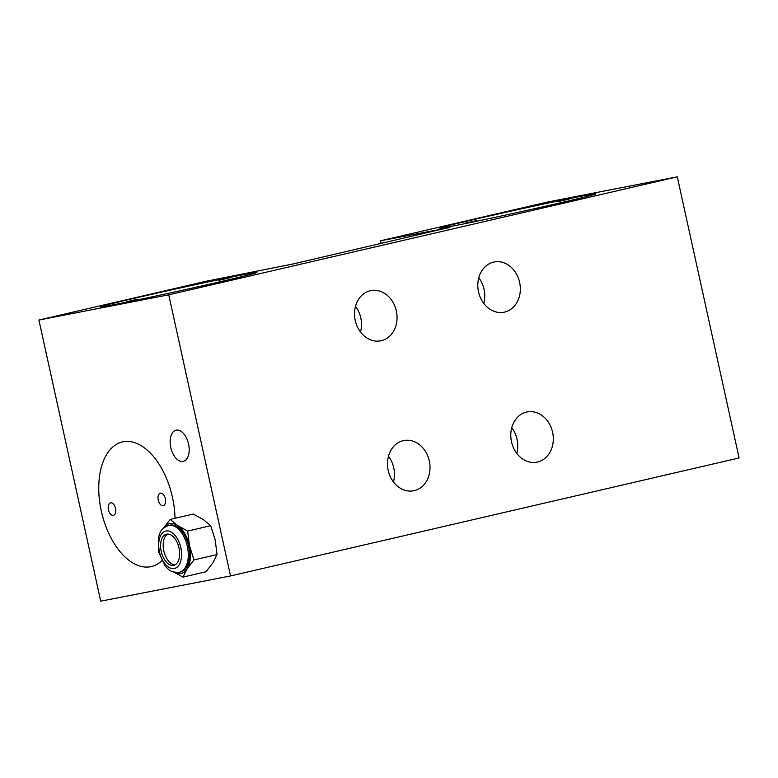 <?xml version="1.0" encoding="UTF-8"?>
<svg xmlns="http://www.w3.org/2000/svg" width="778" height="778" viewBox="0 0 778 778"><rect width="100%" height="100%" fill="white"/><g stroke="black" fill="none" stroke-linecap="round" stroke-linejoin="round"><path stroke-width="1.17" d="M170.771 447.496A15.998 9.054 -103.1 0 0 183.277 461.354A15.998 9.054 -103.1 0 0 188.558 444.044A15.998 9.054 -103.1 0 0 176.052 430.195A15.998 9.054 -103.1 0 0 170.771 447.496M101.315 511.156A63.971 36.216 -103.1 0 0 151.35 566.569A63.971 36.216 -103.1 0 0 161.756 560.782A63.971 36.216 76.9 0 1 151.35 566.569A63.971 36.216 76.9 0 1 101.315 511.156A63.971 36.216 76.9 0 1 122.428 441.923A63.971 36.216 -103.1 0 0 101.315 511.156M175.001 518.304A63.971 36.216 -103.1 0 0 172.463 497.327A63.971 36.216 -103.1 0 0 122.428 441.923A63.971 36.216 76.9 0 1 172.463 497.327A63.971 36.216 76.9 0 1 175.001 518.304M562.3 202.368A79.969 1.342 -12.4 0 0 595.938 193.839A79.969 1.342 -12.4 0 0 553.946 201.852A79.969 1.342 -12.4 0 0 473.374 219.649A79.969 1.342 -12.4 0 0 439.726 228.178A79.969 1.342 -12.4 0 0 481.718 220.164A79.969 1.342 -12.4 0 0 562.3 202.368M223.257 281.023A79.969 1.342 -12.4 0 0 256.896 272.495A79.969 1.342 -12.4 0 0 214.913 280.508A79.969 1.342 -12.4 0 0 134.331 298.305A79.969 1.342 -12.4 0 0 100.693 306.833A79.969 1.342 -12.4 0 0 142.675 298.82A79.969 1.342 -12.4 0 0 223.257 281.023M519.626 282.346A25.586 21.094 -101 0 1 503.959 312.231A25.586 21.094 -101 0 1 478.528 291.876A25.586 21.094 -101 0 1 494.195 261.991A25.586 21.094 -101 0 1 519.626 282.346M478.791 277.717A25.586 21.094 -101 0 1 484.052 289.26A25.586 21.094 -101 0 1 483.79 303.43M552.594 432.286A25.586 21.094 -101 0 1 536.927 462.171A25.586 21.094 -101 0 1 511.496 441.816A25.586 21.094 -101 0 1 527.163 411.932A25.586 21.094 -101 0 1 552.594 432.286M511.759 427.647A25.586 21.094 -101 0 1 517.02 439.2A25.586 21.094 -101 0 1 516.757 453.36M429.3 460.887A25.586 21.094 -101 0 1 413.633 490.772A25.586 21.094 -101 0 1 388.203 470.418A25.586 21.094 -101 0 1 403.87 440.533A25.586 21.094 -101 0 1 429.3 460.887M388.475 456.248A25.586 21.094 -101 0 1 393.736 467.802A25.586 21.094 -101 0 1 393.464 481.961M396.333 310.947A25.586 21.094 -101 0 1 380.675 340.832A25.586 21.094 -101 0 1 355.245 320.487A25.586 21.094 -101 0 1 370.902 290.593A25.586 21.094 -101 0 1 396.333 310.947M355.507 306.318A25.586 21.094 -101 0 1 360.768 317.862A25.586 21.094 -101 0 1 360.506 332.031M739.1 457.96L230.541 575.944L168.729 294.813L677.288 176.83L739.1 457.96M168.729 294.813L38.9 320.04L100.712 601.17L230.541 575.944M381.113 243.533L380.51 240.791L547.459 202.056L677.288 176.83M449.917 227.546L380.51 240.791M449.869 227.312L292.596 264.063L205.849 281.315L38.9 320.04M476.739 220.544L465.351 223.111L476.739 220.544M569.204 199.09L557.816 201.658L569.204 199.09M453.623 225.902A79.969 1.342 167.6 0 1 439.726 228.178A79.969 1.342 167.6 0 1 494.4 214.845A79.969 1.342 167.6 0 1 582.041 196.114A79.969 1.342 167.6 0 1 595.938 193.839A79.969 1.342 167.6 0 1 541.264 207.172A79.969 1.342 167.6 0 1 453.623 225.902M137.696 299.199L126.308 301.767L137.696 299.199M230.162 277.746L218.774 280.313L230.162 277.746M114.58 304.558A79.969 1.342 167.6 0 1 100.693 306.833A79.969 1.342 167.6 0 1 155.367 293.501A79.969 1.342 167.6 0 1 243.008 274.77A79.969 1.342 167.6 0 1 256.896 272.495A79.969 1.342 167.6 0 1 202.222 285.827A79.969 1.342 167.6 0 1 114.58 304.558M115.543 508.394A6.399 3.618 76.9 0 1 113.432 515.318A6.399 3.618 76.9 0 1 108.434 509.775A6.399 3.618 76.9 0 1 110.544 502.851A6.399 3.618 76.9 0 1 115.543 508.394M165.344 498.717A6.399 3.618 76.9 0 1 163.234 505.642A6.399 3.618 76.9 0 1 158.226 500.098A6.399 3.618 76.9 0 1 160.346 493.174A6.399 3.618 76.9 0 1 165.344 498.717M163.477 528.184A25.586 14.49 76.9 0 1 177.627 525.539L187.644 531.063L210.692 525.714L215.185 539.835L217.043 554.568L212.832 562.864L205.985 571.762L182.937 577.111L187.148 568.825L193.985 559.917L217.043 554.568M187.644 531.063L189.501 545.796A25.586 14.49 76.9 0 0 177.627 525.539L170.246 519.403L193.294 514.054L203.311 519.578L210.692 525.714M173.65 572.054A25.586 14.49 76.9 0 0 187.148 568.825A25.586 14.49 76.9 0 0 189.501 545.796L193.985 559.917M172.92 571.587L182.937 577.111M168.563 525.49L169.847 525.189A23.992 13.586 76.9 0 1 188.607 545.971A23.992 13.586 76.9 0 1 180.691 571.937L179.407 572.229C169.73 572.783 168.418 569.078 165.053 565.917L158.634 551.962L158.449 537.481C160.083 533.163 159.636 529.254 168.563 525.49A23.992 13.586 76.9 0 1 187.323 546.273A23.992 13.586 76.9 0 1 179.407 572.229M179.028 548.023A15.998 9.054 76.9 0 1 173.747 565.334A15.998 9.054 76.9 0 1 161.241 551.485A15.998 9.054 76.9 0 1 166.521 534.175A15.998 9.054 76.9 0 1 179.028 548.023M174.992 564.867A15.998 9.054 76.9 0 1 163.808 550.882A15.998 9.054 76.9 0 1 167.844 534.039M170.246 519.403L164.216 527.066M180.807 547.683A19.197 10.863 76.9 0 1 174.253 568.494A19.197 10.863 76.9 0 1 159.461 551.826A19.197 10.863 76.9 0 1 166.015 531.014A19.197 10.863 76.9 0 1 180.807 547.683"/></g></svg>
